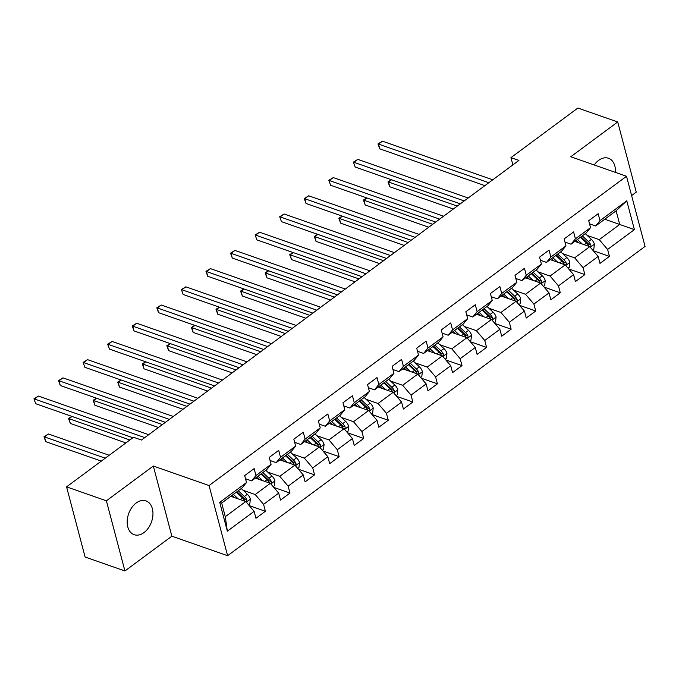 <?xml version="1.0" encoding="UTF-8"?>
<svg xmlns="http://www.w3.org/2000/svg" width="679" height="679" viewBox="0 0 679 679"><rect width="100%" height="100%" fill="white"/><g stroke="black" fill="none" stroke-linecap="round" stroke-linejoin="round"><path stroke-width="1.02" d="M615.412 172.39A17.909 12.137 109.3 0 0 608.477 158.249A17.909 12.137 109.3 0 0 598.657 160.354A17.909 12.137 109.3 0 0 594.244 164.972M136.165 503.012A17.909 12.137 109.3 0 0 127.228 520.555A17.909 12.137 109.3 0 0 134.153 534.696A17.909 12.137 109.3 0 0 143.982 532.591A17.909 12.137 109.3 0 0 152.919 515.047A17.909 12.137 109.3 0 0 145.985 500.898A17.909 12.137 109.3 0 0 136.165 503.012M631.614 195.569L636.248 192.14L617.712 121.974L577.888 108.029L510.947 157.63L512.866 164.895M227.609 555.711L645.05 246.435L626.513 176.277L209.073 485.553L227.609 555.711L171.863 536.189L153.327 466.032L106.382 500.805L124.928 570.971L171.863 536.189M124.928 570.971L85.104 557.026L66.567 486.86L106.382 500.805M604.751 219.232L619.715 224.469L616.108 210.821L595.627 225.988L599.998 220.633L598.165 213.715L588.718 220.717L590.543 227.635L575.419 238.838L573.594 231.921L564.139 238.923L565.972 245.84L550.847 257.052L549.022 250.127L539.567 257.129L541.401 264.055L526.276 275.258L524.443 268.332L514.996 275.334L516.821 282.26L501.705 293.464L499.871 286.538L490.425 293.54L492.25 300.466L477.125 311.669L475.3 304.744L465.845 311.746L467.678 318.672L452.554 329.875L450.72 322.949L441.274 329.952L443.098 336.877L427.982 348.081L426.149 341.155L416.702 348.157L418.527 355.083L403.402 366.287L401.578 359.369L392.123 366.371L393.956 373.289L378.831 384.492L377.006 377.575L367.551 384.577L369.384 391.494L354.26 402.698L352.426 395.781L342.98 402.783L344.805 409.7L329.68 420.904L327.855 413.986L318.4 420.988L320.233 427.906L305.109 439.109L303.284 432.192L293.829 439.194L295.662 446.111L280.537 457.315L278.704 450.398L269.257 457.4L271.082 464.317L255.966 475.529L254.133 468.603L244.686 475.606L246.511 482.531L219.733 502.367L227.346 531.19L225.275 516.711L245.756 501.535L230.792 496.298M599.998 220.633L626.776 200.797L634.39 229.621L607.612 249.456L609.436 256.382L593.259 250.712M227.346 531.19L254.124 511.355L255.958 518.272L265.404 511.27L263.579 504.353L278.704 493.141L280.529 500.067L289.984 493.064L288.151 486.139L303.275 474.935L305.1 481.861L314.555 474.859L312.722 467.933L327.847 456.729L329.68 463.655L339.127 456.653L337.302 449.727L352.418 438.524L354.251 445.449L363.706 438.447L361.873 431.521L376.998 420.318L378.823 427.244L388.278 420.242L386.444 413.316L401.569 402.112L403.402 409.038L412.849 402.036L411.024 395.11L426.14 383.907L427.974 390.824L437.42 383.822L435.595 376.904L450.72 365.701L452.545 372.618L462 365.616L460.167 358.699L475.292 347.495L477.116 354.413L486.571 347.41L484.747 340.493L499.863 329.29L501.696 336.207L511.143 329.205L509.318 322.287L524.443 311.084L526.267 318.001L535.723 310.999L533.889 304.082L549.014 292.878L550.839 299.795L560.294 292.793L558.461 285.876L573.585 274.664L575.419 281.59L584.865 274.588L583.04 267.662L598.157 256.458L599.99 263.384L609.436 256.382M66.567 486.86L133.517 437.259L141.478 440.051L518.909 160.422L510.947 157.63M590.543 227.635L586.181 232.99L571.056 244.194L564.97 242.064M574.824 241.401L589.788 246.647L574.663 257.85L562.636 253.64M571.056 244.194L575.419 238.838M598.157 256.458L589.788 246.647M583.04 267.662L574.663 257.85M565.972 245.84L561.601 251.196L546.485 262.4L540.399 260.269M550.245 259.616L565.208 264.852L550.092 276.056L538.057 271.846M546.485 262.4L550.847 257.052M573.585 274.664L565.208 264.852M558.461 285.876L550.092 276.056M541.401 264.055L537.03 269.402L521.905 280.605L515.828 278.475M525.673 277.821L540.637 283.058L525.512 294.262L513.485 290.052M521.905 280.605L526.276 275.258M549.014 292.878L540.637 283.058M533.889 304.082L525.512 294.262M516.821 282.26L512.458 287.607L497.334 298.819L491.248 296.689M501.102 296.027L516.065 301.264L500.941 312.467L488.914 308.258M497.334 298.819L501.705 293.464M524.443 311.084L516.065 301.264M509.318 322.287L500.941 312.467M492.25 300.466L487.878 305.822L472.762 317.025L466.677 314.895M476.531 314.233L491.486 319.469L476.369 330.673L464.334 326.463M472.762 317.025L477.125 311.669M499.863 329.29L491.486 319.469M484.747 340.493L476.369 330.673M467.678 318.672L463.307 324.027L448.182 335.231L442.105 333.1M451.951 332.438L466.914 337.675L451.79 348.879L439.763 344.669M448.182 335.231L452.554 329.875M475.292 347.495L466.914 337.675M460.167 358.699L451.79 348.879M443.098 336.877L438.736 342.233L423.611 353.436L417.526 351.306M427.38 350.644L442.343 355.881L427.218 367.084L415.192 362.875M423.611 353.436L427.982 348.081M450.72 365.701L442.343 355.881M435.595 376.904L427.218 367.084M418.527 355.083L414.165 360.439L399.04 371.642L392.954 369.512M402.808 368.85L417.772 374.087L402.647 385.29L390.62 381.08M399.04 371.642L403.402 366.287M426.14 383.907L417.772 374.087M411.024 395.11L402.647 385.29M393.956 373.289L389.585 378.644L374.469 389.848L368.383 387.717M378.228 387.055L393.192 392.301L378.076 403.504L366.04 399.286M374.469 389.848L378.831 384.492M401.569 402.112L393.192 392.301M386.444 413.316L378.076 403.504M369.384 391.494L365.013 396.85L349.889 408.054L343.812 405.923M353.657 405.261L368.621 410.506L353.496 421.71L341.469 417.492M349.889 408.054L354.26 402.698M376.998 420.318L368.621 410.506M361.873 431.521L353.496 421.71M344.805 409.7L340.442 415.056L325.317 426.259L319.232 424.129M329.086 423.467L344.049 428.712L328.925 439.916L316.898 435.697M325.317 426.259L329.68 420.904M352.418 438.524L344.049 428.712M337.302 449.727L328.925 439.916M320.233 427.906L315.862 433.261L300.746 444.465L294.661 442.335M304.506 441.673L319.469 446.918L304.353 458.121L292.318 453.903M300.746 444.465L305.109 439.109M327.847 456.729L319.469 446.918M312.722 467.933L304.353 458.121M295.662 446.111L291.291 451.467L276.166 462.671L270.089 460.54M279.935 459.878L294.898 465.123L279.773 476.327L267.747 472.117M276.166 462.671L280.537 457.315M303.275 474.935L294.898 465.123M288.151 486.139L279.773 476.327M271.082 464.317L266.72 469.673L251.595 480.876L245.509 478.746M255.363 478.092L270.327 483.329L255.202 494.533L243.175 490.323M251.595 480.876L255.966 475.529M278.704 493.141L270.327 483.329M263.579 504.353L255.202 494.533M246.511 482.531L242.148 487.878L221.668 503.054L219.733 502.367M254.124 511.355L245.756 501.535M617.712 121.974L570.767 156.756L626.513 176.277M153.327 466.032L209.073 485.553M221.668 503.054L225.275 516.711M595.627 225.988L589.55 223.858M587.208 235.426L599.234 239.645L619.715 224.469L634.39 229.621M616.108 210.821L626.776 200.797M607.612 249.456L599.234 239.645M265.404 511.27L249.218 505.6M289.984 493.064L273.798 487.395M314.555 474.859L298.37 469.189M339.127 456.653L322.941 450.983M363.706 438.447L347.521 432.778M388.278 420.242L372.092 414.572M412.849 402.036L396.663 396.366M437.42 383.822L421.235 378.161M462 365.616L445.814 359.955M486.571 347.41L470.386 341.741M511.143 329.205L494.957 323.535M535.723 310.999L519.537 305.329M560.294 292.793L544.108 287.124M584.865 274.588L568.679 268.918M144.771 437.607L34.459 398.98L38.397 396.061L148.709 434.696M132.863 437.743L35.715 403.725L33.95 398.802L38.397 396.061M35.715 403.725L33.95 398.802M248.599 504.87L249.787 503.988L250.364 499.031A6.086 3.166 -126.5 0 0 247.368 494.261L241.266 488.532M238.219 498.895L233.389 494.371M234.45 497.58L232.074 495.347M109.209 455.278L48.421 433.991L44.483 436.903L45.739 441.647L101.324 461.117M246.002 501.823L246.884 500.83L246.8 499.761A6.086 3.166 -126.5 0 0 244.381 496.476L238.278 490.747M236.954 491.732L243.786 498.14A3.098 1.613 53.5 0 1 244.508 498.955L246.8 499.761M236.385 492.148L242.488 497.877A6.086 3.166 53.5 0 1 244.907 501.161M45.739 441.647L43.974 436.724L105.27 458.189M43.974 436.724L48.421 433.991M169.351 419.401L59.039 380.775L62.977 377.855L173.289 416.49M165.404 422.33L60.287 385.511L59.039 380.775L58.521 380.596L62.977 377.855M60.287 385.511L58.521 380.596M193.922 401.196L83.61 362.569L87.549 359.649L197.861 398.284M189.976 404.115L84.867 367.305L83.101 362.391L87.549 359.649M84.867 367.305L83.101 362.391M273.17 486.665L274.367 485.782L274.936 480.825A6.086 3.166 -126.5 0 0 271.948 476.047L265.837 470.326M262.798 480.69L257.961 476.157M259.022 479.374L256.645 477.142M72.084 416.456L69.054 418.697L70.31 423.441L125.895 442.903M270.573 483.618L271.456 482.625L271.371 481.555A6.086 3.166 -126.5 0 0 268.952 478.271L262.849 472.542M261.525 473.518L268.358 479.934A3.098 1.613 53.5 0 1 269.079 480.749L271.371 481.555M260.957 473.942L267.059 479.671A6.086 3.166 53.5 0 1 269.478 482.956M70.31 423.441L68.545 418.519L129.842 439.984M68.545 418.519L71.889 416.388M297.75 468.459L298.938 467.576L299.507 462.62A6.086 3.166 -126.5 0 0 296.519 457.841L290.417 452.121M287.37 462.484L282.54 457.952M283.593 461.16L281.216 458.936M96.656 398.25L93.634 400.491L94.882 405.236L158.436 427.49M295.153 465.412L296.036 464.419L295.942 463.341A6.086 3.166 -126.5 0 0 293.523 460.065L287.421 454.336M286.097 455.312L292.938 461.728A3.098 1.613 53.5 0 1 293.651 462.543L295.942 463.341M285.528 455.736L291.639 461.465A6.086 3.166 53.5 0 1 294.058 464.742M94.882 405.236L93.116 400.313L162.374 424.57M93.116 400.313L96.46 398.183M218.494 382.99L108.182 344.363L112.12 341.444L222.432 380.07M214.556 385.91L109.438 349.099L107.672 344.185L112.12 341.444M109.438 349.099L107.672 344.185M243.065 364.784L132.761 326.158L136.7 323.238L247.003 361.865M239.127 367.704L134.009 330.894L132.761 326.158L132.244 325.979L136.7 323.238M134.009 330.894L132.244 325.979M267.645 346.579L157.333 307.952L161.271 305.032L271.583 343.659M263.698 349.498L158.589 312.688L157.333 307.952L156.815 307.774L161.271 305.032M158.589 312.688L156.815 307.774M322.321 450.253L323.51 449.371L324.087 444.414A6.086 3.166 -126.5 0 0 321.091 439.636L314.988 433.915M311.941 444.278L307.112 439.746M308.173 442.954L305.788 440.73M121.235 380.045L118.205 382.285L119.462 387.03L183.007 409.284M319.724 447.206L320.607 446.213L320.522 445.135A6.086 3.166 -126.5 0 0 318.103 441.859L311.992 436.13M310.676 437.106L317.509 443.523A3.098 1.613 53.5 0 1 318.23 444.338L320.522 445.135M310.108 437.531L316.21 443.26A6.086 3.166 53.5 0 1 318.629 446.536M119.462 387.03L117.688 382.107L186.954 406.365M117.688 382.107L121.032 379.977M346.893 432.048L348.081 431.165L348.658 426.208A6.086 3.166 -126.5 0 0 345.67 421.43L339.559 415.709M336.521 426.072L331.683 421.54M332.744 424.748L330.367 422.525M145.807 361.839L142.777 364.08L144.033 368.824L207.579 391.079M344.295 429.001L345.178 428.008L345.093 426.93A6.086 3.166 -126.5 0 0 342.674 423.645L336.572 417.924M335.248 418.901L342.08 425.309A3.098 1.613 53.5 0 1 342.802 426.132L345.093 426.93M334.679 419.325L340.782 425.046A6.086 3.166 53.5 0 1 343.201 428.33M144.033 368.824L142.267 363.902L211.525 388.159M142.267 363.902L145.612 361.771M371.472 413.842L372.661 412.959L373.229 408.003A6.086 3.166 -126.5 0 0 370.242 403.224L364.139 397.504M361.092 407.867L356.263 403.334M357.315 406.543L354.939 404.311M170.378 343.633L167.357 345.874L168.604 350.619L232.159 372.873M368.867 410.795L369.749 409.802L369.665 408.724A6.086 3.166 -126.5 0 0 367.246 405.439L361.143 399.719M359.819 400.695L366.66 407.103A3.098 1.613 53.5 0 1 367.373 407.926L369.665 408.724M359.25 401.119L365.361 406.84A6.086 3.166 53.5 0 1 367.772 410.124M168.604 350.619L166.839 345.696L236.097 369.953M166.839 345.696L170.183 343.566M292.216 328.373L181.904 289.746L185.842 286.827L296.154 325.453M288.269 331.293L183.16 294.482L181.395 289.568L185.842 286.827M183.16 294.482L181.395 289.568M396.044 395.636L397.232 394.754L397.801 389.797A6.086 3.166 -126.5 0 0 394.813 385.018L388.711 379.289M385.664 389.661L380.834 385.129M381.887 388.337L379.51 386.105M194.949 325.428L191.928 327.668L193.175 332.413L256.73 354.667M393.447 392.589L394.329 391.596L394.236 390.518A6.086 3.166 -126.5 0 0 391.825 387.234L385.714 381.513M384.399 382.489L391.231 388.897A3.098 1.613 53.5 0 1 391.944 389.721L394.236 390.518M383.83 382.914L389.933 388.634A6.086 3.166 53.5 0 1 392.352 391.919M193.175 332.413L191.41 327.49L260.677 351.739M191.41 327.49L194.754 325.36M316.787 310.167L206.484 271.532L210.422 268.621L320.726 307.248M312.849 313.087L207.732 276.277L206.484 271.532L205.966 271.354L210.422 268.621M207.732 276.277L205.966 271.354M420.615 377.431L421.803 376.548L422.38 371.583A6.086 3.166 -126.5 0 0 419.393 366.813L413.282 361.084M410.235 371.455L405.405 366.923M406.466 370.131L404.09 367.899M219.529 307.222L216.499 309.463L217.755 314.199L281.301 336.461M418.018 374.384L418.901 373.391L418.816 372.313A6.086 3.166 -126.5 0 0 416.397 369.028L410.294 363.307M408.97 364.284L415.803 370.692A3.098 1.613 53.5 0 1 416.524 371.506L418.816 372.313M408.402 364.708L414.504 370.428A6.086 3.166 53.5 0 1 416.923 373.713M217.755 314.199L215.99 309.284L285.248 333.533M215.99 309.284L219.334 307.154M341.367 291.962L231.055 253.326L234.993 250.415L345.305 289.042M337.421 294.881L232.303 258.071L231.055 253.326L230.537 253.148L234.993 250.415M232.303 258.071L230.537 253.148M445.186 359.225L446.383 358.342L446.952 353.377A6.086 3.166 -126.5 0 0 443.964 348.607L437.853 342.878M434.815 353.25L429.985 348.717M431.038 351.926L428.661 349.693M244.101 289.016L241.07 291.257L242.327 295.993L305.881 318.247M442.589 356.178L443.472 355.185L443.387 354.107A6.086 3.166 -126.5 0 0 440.968 350.822L434.866 345.102M433.541 346.078L440.382 352.486A3.098 1.613 53.5 0 1 441.095 353.301L443.387 354.107M432.973 346.502L439.075 352.223A6.086 3.166 53.5 0 1 441.494 355.507M242.327 295.993L240.561 291.079L309.819 315.328M240.561 291.079L243.905 288.94M365.939 273.756L255.627 235.121L259.565 232.21L369.877 270.836M361.992 276.676L256.883 239.865L255.117 234.942L259.565 232.21M256.883 239.865L255.117 234.942M469.766 341.019L470.954 340.137L471.523 335.171A6.086 3.166 -126.5 0 0 468.535 330.401L462.433 324.672M459.386 335.044L454.557 330.512M455.609 333.72L453.233 331.488M268.672 270.802L265.65 273.051L266.898 277.787L330.452 300.042M467.169 337.972L468.052 336.979L467.958 335.901A6.086 3.166 -126.5 0 0 465.539 332.617L459.437 326.888M458.113 327.872L464.954 334.28A3.098 1.613 53.5 0 1 465.667 335.095L467.958 335.901M457.544 328.297L463.655 334.017A6.086 3.166 53.5 0 1 466.074 337.302M266.898 277.787L265.133 272.873L334.391 297.122M265.133 272.873L268.477 270.734M390.51 255.55L280.198 216.915L284.136 213.995L394.448 252.63M386.572 258.47L281.454 221.66L279.689 216.737L284.136 213.995M281.454 221.66L279.689 216.737M494.337 322.805L495.526 321.931L496.103 316.966A6.086 3.166 -126.5 0 0 493.107 312.196L487.004 306.467M483.957 316.838L479.128 312.306M480.189 315.514L477.804 313.282M293.252 252.596L290.222 254.846L291.478 259.582L355.024 281.836M491.74 319.767L492.623 318.765L492.538 317.696A6.086 3.166 -126.5 0 0 490.119 314.411L484.008 308.682M482.693 309.666L489.525 316.075A3.098 1.613 53.5 0 1 490.246 316.889L492.538 317.696M482.124 310.082L488.226 315.811A6.086 3.166 53.5 0 1 490.645 319.096M291.478 259.582L289.712 254.667L358.97 278.916M289.712 254.667L293.048 252.529M415.081 237.344L304.778 198.709L308.716 195.79L419.019 234.425M411.143 240.264L306.025 203.454L304.778 198.709L304.26 198.531L308.716 195.79M306.025 203.454L304.26 198.531M518.909 304.599L520.097 303.717L520.674 298.76A6.086 3.166 -126.5 0 0 517.687 293.99L511.576 288.261M508.537 298.624L503.699 294.1M504.76 297.309L502.384 295.076M317.823 234.391L314.793 236.64L316.049 241.376L379.595 263.63M516.312 301.552L517.194 300.559L517.109 299.49A6.086 3.166 -126.5 0 0 514.69 296.205L508.588 290.476M507.264 291.461L514.096 297.869A3.098 1.613 53.5 0 1 514.818 298.684L517.109 299.49M506.695 291.877L512.798 297.606A6.086 3.166 53.5 0 1 515.217 300.89M316.049 241.376L314.284 236.462L383.542 260.711M314.284 236.462L317.628 234.323M439.661 219.13L329.349 180.504L333.287 177.584L443.599 216.219M435.714 222.058L330.605 185.248L328.84 180.325L333.287 177.584M330.605 185.248L328.84 180.325M543.489 286.394L544.677 285.511L545.245 280.554A6.086 3.166 -126.5 0 0 542.258 275.784L536.155 270.055M533.108 280.419L528.279 275.895M529.331 279.103L526.955 276.871M342.394 216.185L339.373 218.426L340.62 223.17L404.175 245.425M540.883 283.347L541.766 282.354L541.681 281.284A6.086 3.166 -126.5 0 0 539.262 278L533.159 272.271M531.835 273.255L538.676 279.663A3.098 1.613 53.5 0 1 539.389 280.478L541.681 281.284M531.267 273.671L537.378 279.4A6.086 3.166 53.5 0 1 539.788 282.685M340.62 223.17L338.855 218.248L408.113 242.505M338.855 218.248L342.199 216.117M464.232 200.925L353.92 162.298L357.858 159.378L468.171 198.013M460.294 203.853L355.176 167.034L353.411 162.12L357.858 159.378M355.176 167.034L353.411 162.12M568.06 268.188L569.248 267.305L569.825 262.349A6.086 3.166 -126.5 0 0 566.829 257.57L560.727 251.85M557.68 262.213L552.85 257.68M553.903 260.897L551.526 258.665M366.974 197.979L363.944 200.22L365.192 204.965L428.746 227.219M565.463 265.141L566.345 264.148L566.261 263.079A6.086 3.166 -126.5 0 0 563.842 259.794L557.731 254.065M556.415 255.041L563.247 261.457A3.098 1.613 53.5 0 1 563.96 262.272L566.261 263.079M555.846 255.465L561.949 261.194A6.086 3.166 53.5 0 1 564.368 264.479M365.192 204.965L363.426 200.042L432.693 224.299M363.426 200.042L366.77 197.912M488.804 182.719L378.5 144.092L382.438 141.173L492.742 179.808M484.865 185.639L379.748 148.828L378.5 144.092L377.982 143.914L382.438 141.173M379.748 148.828L377.982 143.914M592.631 249.982L593.819 249.1L594.397 244.143A6.086 3.166 -126.5 0 0 591.409 239.364L585.298 233.644M582.259 244.007L577.422 239.475M578.483 242.683L576.106 240.459M391.545 179.774L388.515 182.014L389.771 186.759L453.317 209.013M590.034 246.935L590.917 245.942L590.832 244.864A6.086 3.166 -126.5 0 0 588.413 241.588L582.31 235.859M580.986 236.835L587.819 243.252A3.098 1.613 53.5 0 1 588.54 244.067L590.832 244.864M580.418 237.26L586.52 242.989A6.086 3.166 53.5 0 1 588.939 246.265M389.771 186.759L388.006 181.836L457.264 206.093M388.006 181.836L391.35 179.706M246.29 502.163L250.347 499.158M244.381 496.476L247.368 494.261M240.179 499.583L242.488 497.877M270.862 483.957L274.919 480.953M268.952 478.271L271.948 476.047M264.759 481.377L267.059 479.671M295.433 465.752L299.498 462.739M293.523 460.065L296.519 457.841M289.33 463.171L291.639 461.465M320.013 447.546L324.07 444.533M318.103 441.859L321.091 439.636M313.902 444.966L316.21 443.26M344.584 429.34L348.641 426.327M342.674 423.645L345.67 421.43M338.473 426.76L340.782 425.046M369.155 411.135L373.221 408.121M367.246 405.439L370.242 403.224M363.053 408.554L365.361 406.84M393.735 392.929L397.792 389.916M391.825 387.234L394.813 385.018M387.624 390.349L389.933 388.634M418.306 374.715L422.363 371.71M416.397 369.028L419.393 366.813M412.195 372.143L414.504 370.428M442.878 356.509L446.935 353.504M440.968 350.822L443.964 348.607M436.775 353.937L439.075 352.223M467.449 338.303L471.515 335.299M465.539 332.617L468.535 330.401M461.347 335.723L463.655 334.017M492.029 320.098L496.086 317.093M490.119 314.411L493.107 312.196M485.918 317.517L488.226 315.811M516.6 301.892L520.657 298.887M514.69 296.205L517.687 293.99M510.498 299.312L512.798 297.606M541.171 283.686L545.237 280.682M539.262 278L542.258 275.784M535.069 281.106L537.378 279.4M565.751 265.481L569.808 262.476M563.842 259.794L566.829 257.57M559.64 262.9L561.949 261.194M590.323 247.275L594.38 244.262M588.413 241.588L591.409 239.364M584.212 244.695L586.52 242.989"/></g></svg>
